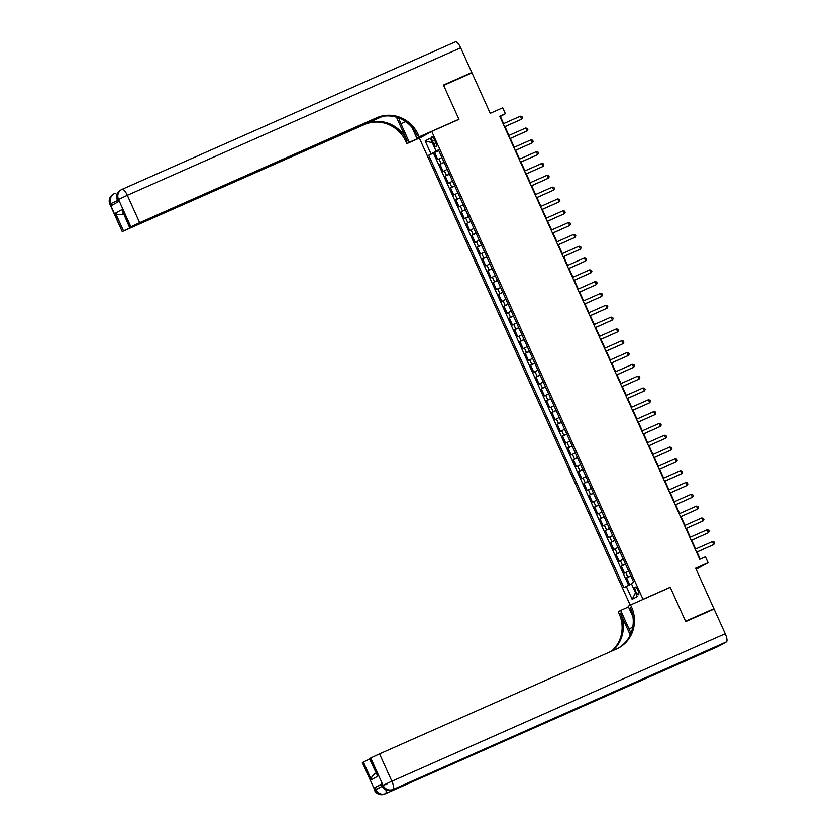 <?xml version="1.0" encoding="UTF-8"?>
<svg xmlns="http://www.w3.org/2000/svg" width="836" height="836" viewBox="0 0 836 836"><rect width="100%" height="100%" fill="white"/><g stroke="black" fill="none" stroke-linecap="round" stroke-linejoin="round"><path stroke-width="1.25" d="M637.91 590.3A4.149 1.212 -113.9 0 0 635.161 587.091A4.149 1.212 -113.9 0 0 635.768 591.48A4.149 1.212 -113.9 0 0 638.516 594.689A4.149 1.212 -113.9 0 0 637.91 590.3M696.127 569.306L708.102 562.691L695.636 568.208L713.902 608.681L685.562 621.221L670.221 587.248L643.009 599.297L431.752 131.409L419.4 138.222L630.219 605.139M713.902 608.681L710.015 610.823M431.752 131.409L458.964 119.37L443.623 85.397L471.974 72.857L490.241 113.33L502.718 107.802L505.383 113.717L499.719 116.225L699.774 559.294L705.438 556.786L708.102 562.691M441.92 157.513L437.782 159.592L434.584 152.507L438.806 150.637M444.052 162.247L439.924 164.316L444.146 162.456M439.924 164.316L443.122 171.411L447.25 169.332M452.589 181.151L448.451 183.23L445.254 176.135L449.475 174.264M457.919 192.959L453.791 195.039L450.594 187.954L454.815 186.083M463.259 204.778L459.121 206.858L455.923 199.762L460.145 197.902M468.588 216.597L464.461 218.666L461.263 211.581L465.485 209.711M473.928 228.406L469.79 230.485L466.592 223.4L470.814 221.53M479.258 240.225L475.13 242.304L471.932 235.209L476.154 233.349M484.598 252.044L480.46 254.113L477.262 247.028L481.484 245.157M489.927 263.852L485.8 265.932L482.602 258.846L486.824 256.976M495.267 275.671L491.129 277.751L487.931 270.655L492.153 268.784M500.597 287.49L496.469 289.559L493.271 282.474L497.493 280.603M505.937 299.298L501.799 301.378L498.601 294.293L502.823 292.422M511.266 311.117L507.138 313.197L503.941 306.101L508.163 304.231M516.606 322.926L512.468 325.005L509.27 317.92L513.492 316.05M521.936 334.745L517.808 336.824L514.61 329.729L518.832 327.869M527.276 346.564L523.148 348.643L519.94 341.548L524.162 339.677M532.605 358.372L528.477 360.452L525.28 353.367L529.501 351.496M537.945 370.191L533.817 372.271L530.609 365.175L534.831 363.315M543.275 382.01L539.147 384.079L535.949 376.994L540.171 375.124M548.615 393.819L544.487 395.898L541.279 388.813L545.5 386.943M553.944 405.638L549.816 407.717L546.619 400.622L550.84 398.762M559.284 417.457L555.156 419.526L551.948 412.441L556.17 410.57M564.613 429.265L560.486 431.345L557.288 424.26L561.51 422.389M569.953 441.084L565.826 443.164L562.618 436.068L566.839 434.197M575.283 452.903L571.155 454.972L567.957 447.887L572.179 446.016M580.623 464.711L576.495 466.791L573.287 459.706L577.509 457.835M585.952 476.53L581.825 478.61L578.627 471.514L582.849 469.644M591.292 488.339L587.165 490.418L583.956 483.333L588.178 481.463M596.622 500.158L592.494 502.237L589.296 495.152L593.518 493.282M601.962 511.977L597.834 514.056L594.626 506.961L598.848 505.09M607.291 523.785L603.164 525.865L599.966 518.78L604.188 516.909M612.631 535.604L608.503 537.684L605.295 530.588L609.517 528.728M617.961 547.423L613.833 549.492L610.635 542.407L614.857 540.537M623.301 559.232L619.173 561.311L615.965 554.226L620.187 552.356M628.63 571.051L624.502 573.13L621.305 566.035L625.527 564.175M432.494 141.179L433.675 143.782A4.023 1.181 -113.9 0 0 436.329 146.885A4.023 1.181 -113.9 0 0 435.744 142.642L434.563 140.04A4.023 1.181 -113.9 0 0 431.909 136.937A4.023 1.181 -113.9 0 0 432.494 141.179L434.647 140.229M643.009 599.297L641.714 600.008M436.768 150.877L428.701 155.235L623.959 587.666L626.3 586.381L632.162 599.37L637.241 596.57L631.368 583.58L633.709 582.284L438.451 149.853L436.12 151.138L438.597 150.156M431.042 153.939L425.169 140.939L430.247 138.139L436.12 151.138M434.584 152.507L433.466 153.124L628.599 585.304M630.762 575.774L626.634 577.854L629.759 584.761M621.305 566.035L625.433 563.966M615.965 554.226L620.093 552.147M610.635 542.407L614.763 540.328M605.295 530.588L609.423 528.519M599.966 518.78L604.094 516.7M594.626 506.961L598.754 504.881M589.296 495.152L593.424 493.073M583.956 483.333L588.084 481.254M578.627 471.514L582.755 469.435M573.287 459.706L577.415 457.626M567.957 447.887L572.085 445.807M562.618 436.068L566.745 433.999M557.288 424.26L561.416 422.18M551.948 412.441L556.076 410.361M546.619 400.622L550.746 398.553M541.279 388.813L545.406 386.734M535.949 376.994L540.077 374.915M530.609 365.175L534.737 363.106M525.28 353.367L529.407 351.287M519.94 341.548L524.067 339.468M514.61 329.729L518.738 327.66M509.27 317.92L513.398 315.841M503.941 306.101L508.069 304.022M498.601 294.293L502.729 292.213M493.271 282.474L497.399 280.394M487.931 270.655L492.059 268.575M482.602 258.846L486.73 256.767M477.262 247.028L481.39 244.948M471.932 235.209L476.06 233.139M466.592 223.4L470.72 221.321M461.263 211.581L465.391 209.502M455.923 199.762L460.051 197.693M450.594 187.954L454.721 185.874M445.254 176.135L449.381 174.055M438.701 150.407L436.914 151.201M503.606 123.623L500.377 116.476L505.383 113.717M700.223 559.096L697.025 552M695.657 548.97L691.685 540.192M690.317 537.161L686.356 528.373M684.987 525.342L681.016 516.554M679.647 513.534L675.687 504.745M674.318 501.715L670.347 492.926M668.978 489.896L665.017 481.118M663.648 478.087L659.677 469.299M658.308 466.269L654.348 457.48M652.979 454.45L649.008 445.672M647.639 442.641L643.678 433.853M642.309 430.822L638.338 422.034M636.969 419.003L633.009 410.225M631.64 407.195L627.669 398.406M626.3 395.376L622.339 386.587M620.97 383.557L616.999 374.779M615.63 371.748L611.67 362.96M610.301 359.929L606.33 351.141M604.961 348.121L601 339.332M599.631 336.302L595.66 327.513M594.292 324.483L590.331 315.705M588.962 312.674L584.991 303.886M583.622 300.855L579.662 292.067M578.293 289.037L574.322 280.259M572.953 277.228L568.992 268.44M567.623 265.409L563.652 256.621M562.283 253.59L558.323 244.812M556.954 241.782L552.983 232.993M551.614 229.963L547.653 221.174M546.284 218.144L542.313 209.366M540.944 206.335L536.984 197.547M535.615 194.516L531.644 185.728M530.275 182.708L526.314 173.919M524.945 170.889L520.974 162.1M519.605 159.07L515.645 150.292M514.276 147.261L510.305 138.473M508.936 135.442L504.975 126.654M433.466 153.124L428.701 155.235M626.634 577.854L630.856 575.983M626.3 586.381L631.525 583.936M432.306 142.716L425.169 140.939M632.162 599.37L635.496 592.714M670.221 587.248L668.925 587.969M504.516 126.863L521.695 119.172L504.484 126.779M520.358 116.214L521.977 116.591L522.51 117.771L521.695 119.172L520.358 116.214L503.147 123.832M109.882 204.214A7.785 7.785 0 0 1 113.215 194.203A7.785 7.44 61.1 0 0 110.164 204.026L122.223 231.572L109.882 204.214L111 203.566L111.805 205.332L118.482 201.654L117.677 199.877L118.513 199.417L127.323 195.3L139.664 222.658L130.865 226.775L118.513 199.417A7.785 7.44 -118.9 0 1 122.119 189.323A7.785 2.278 -113.9 0 1 122.171 189.291A7.785 7.785 0 0 0 121.554 189.594L120.718 190.054A7.785 7.44 61.1 0 0 117.677 199.877L118.179 201.821M122.223 189.27L455.463 41.821A7.785 2.278 66.1 0 1 455.515 41.8A7.785 2.278 66.1 0 1 460.667 47.809L471.817 72.502L443.467 85.042L458.912 119.255L419.223 136.811L418.324 134.805A32.416 30.984 61.1 0 0 376.639 117.803L139.664 222.658M457.616 119.966L458.912 119.255M398.772 118.001A14.588 4.274 -113.9 0 0 400.946 123.801L409.295 142.287L406.871 143.625L405.972 141.618A32.416 30.984 61.1 0 0 364.287 124.616L122.223 231.572M430.634 132.025L416.809 138.149L411.908 127.291M416.809 138.149L419.223 136.811M396.452 117.218L407.174 140.95A32.416 30.984 61.1 0 0 365.489 123.958L382.815 116.288M123.31 213.598L122.234 214.194C119.224 215.009 116.977 214.643 115.504 213.107L121.878 209.596L129.883 227.319L130.865 226.775M129.883 227.319L379.91 116.904M467.92 74.655L471.817 72.502M423.12 136.174L409.295 142.287M420.696 137.512L406.871 143.625M381.185 116.601L123.498 230.83L115.504 213.107M122.516 231.373L123.498 230.83M122.234 214.194L123.352 213.682M418.324 134.805L417.122 135.463A32.416 30.984 61.1 0 0 375.437 118.472L376.639 117.803M121.878 209.596L129.59 227.507M381.425 784.022L381.937 785.986L381.425 784.022L374.758 787.711L381.31 784.596M685.719 621.576L670.273 587.374L630.595 604.93L631.504 606.936A32.416 30.984 -118.9 0 1 618.818 647.869A32.416 30.984 -118.9 0 1 616.487 649.018L379.523 753.873L391.875 781.221L725.22 633.73L714.069 609.036L685.719 621.576M628.484 606.946L620.657 610.405L629.006 628.902A14.588 4.274 -113.9 0 0 631.107 633.009M620.657 610.405L618.243 611.743L619.142 613.749A32.416 30.984 -118.9 0 1 611.377 651.275M630.25 635.015L620.343 613.091A32.416 30.984 -118.9 0 1 612.255 650.889M630.595 604.93L628.17 606.267L632.977 616.905M725.22 633.73A7.785 2.278 66.1 0 1 726.411 641.923L392.23 789.874A7.785 7.44 61.1 0 1 382.23 785.798L383.066 785.338L370.714 757.98L369.439 758.722L377.736 776.247L371.351 779.769L363.357 762.045L362.364 762.589L374.716 789.947L375.552 789.477L374.758 787.711M363.357 762.045L369.606 759.078M651.39 675.206A7.785 2.278 66.1 0 1 650.868 676.167L384.727 794.022A7.785 7.44 61.1 0 1 374.716 789.947L362.364 762.589M726.411 641.923L718.072 646.531A7.785 2.278 66.1 0 1 718.009 646.552A7.785 2.278 66.1 0 1 717.957 646.573M650.868 676.167L657.545 672.478A7.785 2.278 66.1 0 1 657.493 672.51A7.785 2.278 66.1 0 1 657.441 672.531M370.714 757.98L379.523 753.873M631.504 606.936L630.292 607.605A32.416 30.984 -118.9 0 1 618.212 648.193M371.351 779.769C371.132 777.522 372.313 775.526 374.894 773.76M509.855 138.671L527.025 130.98L509.814 138.598M525.687 128.033L527.317 128.399L527.85 129.58L527.025 130.98L525.687 128.033L508.487 135.641M515.185 150.49L532.365 142.799L515.154 150.417M531.027 139.842L532.647 140.218L533.18 141.399L532.365 142.799L531.027 139.842L513.816 147.46M520.525 162.299L537.694 154.618L520.483 162.226M536.357 151.661L537.987 152.027L538.52 153.218L537.694 154.618L536.357 151.661L519.156 159.279M525.854 174.118L543.034 166.427L525.823 174.045M541.697 163.48L543.316 163.846L543.849 165.026L543.034 166.427L541.697 163.48L524.485 171.087M531.194 185.937L548.364 178.246L531.153 185.853M547.026 175.288L548.656 175.664L549.189 176.845L548.364 178.246L547.026 175.288L529.825 182.906M536.524 197.745L553.704 190.054L536.493 197.672M552.366 187.107L553.986 187.473L554.519 188.654L553.704 190.054L552.366 187.107L535.155 194.715M541.864 209.564L559.033 201.873L541.822 209.491M557.706 198.916L559.326 199.292L559.859 200.473L559.033 201.873L557.706 198.916L540.495 206.534M547.193 221.383L564.373 213.692L547.162 221.3M563.036 210.735L564.655 211.111L565.188 212.292L564.373 213.692L563.036 210.735L545.824 218.353M552.533 233.192L569.703 225.501L552.491 233.119M568.375 222.554L569.995 222.919L570.528 224.1L569.703 225.501L568.375 222.554L551.164 230.161M557.863 245.011L575.043 237.319L557.831 244.938M573.705 234.362L575.325 234.738L575.858 235.919L575.043 237.319L573.705 234.362L556.494 241.98M563.203 256.83L580.372 249.138L563.161 256.746M579.045 246.181L580.665 246.557L581.198 247.738L580.372 249.138L579.045 246.181L561.834 253.799M568.532 268.638L585.712 260.947L568.501 268.565M584.374 258L585.994 258.366L586.527 259.547L585.712 260.947L584.374 258L567.163 265.608M573.872 280.457L591.042 272.766L573.83 280.384M589.714 269.809L591.334 270.185L591.867 271.366L591.042 272.766L589.714 269.809L572.503 277.427M579.202 292.276L596.381 284.585L579.17 292.192M595.044 281.627L596.664 282.004L597.197 283.185L596.381 284.585L595.044 281.627L577.833 289.246M584.542 304.085L601.711 296.393L584.5 304.011M600.384 293.446L602.004 293.812L602.537 294.993L601.711 296.393L600.384 293.446L583.173 301.054M589.871 315.904L607.051 308.212L589.84 315.83M605.713 305.255L607.333 305.631L607.866 306.812L607.051 308.212L605.713 305.255L588.502 312.873M595.211 327.712L612.38 320.031L595.169 327.639M611.053 317.074L612.673 317.45L613.206 318.631L612.38 320.031L611.053 317.074L593.842 324.692M600.541 339.531L617.72 331.84L600.509 339.458M616.383 328.893L618.003 329.259L618.535 330.439L617.72 331.84L616.383 328.893L599.172 336.5M605.881 351.35L623.05 343.659L605.839 351.266M621.723 340.701L623.342 341.078L623.875 342.258L623.05 343.659L621.723 340.701L604.512 348.319M611.21 363.158L628.39 355.467L611.179 363.085M627.052 352.52L628.672 352.886L629.215 354.077L628.39 355.467L627.052 352.52L609.841 360.128M616.55 374.977L633.719 367.286L616.508 374.904M632.392 364.329L634.012 364.705L634.545 365.886L633.719 367.286L632.392 364.329L615.181 371.947M621.88 386.796L639.059 379.105L621.848 386.713M637.722 376.148L639.341 376.524L639.885 377.705L639.059 379.105L637.722 376.148L620.511 383.766M627.219 398.605L644.389 390.914L627.178 398.532M643.062 387.967L644.681 388.332L645.214 389.513L644.389 390.914L643.062 387.967L625.85 395.574M632.549 410.424L649.729 402.733L632.518 410.351M648.391 399.775L650.011 400.151L650.554 401.332L649.729 402.733L648.391 399.775L631.18 407.393M637.889 422.243L655.058 414.551L637.847 422.159M653.731 411.594L655.351 411.97L655.884 413.151L655.058 414.551L653.731 411.594L636.52 419.212M643.218 434.051L660.398 426.36L643.187 433.978M659.061 423.413L660.68 423.779L661.224 424.96L660.398 426.36L659.061 423.413L641.849 431.021M648.558 445.87L665.728 438.179L648.517 445.797M664.401 435.222L666.02 435.598L666.553 436.779L665.728 438.179L664.401 435.222L647.189 442.84M653.888 457.689L671.068 449.998L653.856 457.605M669.73 447.041L671.36 447.417L671.893 448.598L671.068 449.998L669.73 447.041L652.519 454.659M659.228 469.498L676.397 461.806L659.196 469.424M675.07 458.859L676.69 459.225L677.223 460.406L676.397 461.806L675.07 458.859L657.859 466.467M664.557 481.317L681.737 473.625L664.526 481.243M680.399 470.668L682.03 471.044L682.563 472.225L681.737 473.625L680.399 470.668L663.188 478.286M669.897 493.125L687.067 485.444L669.866 493.052M685.739 482.487L687.359 482.863L687.892 484.044L687.067 485.444L685.739 482.487L668.528 490.105M675.227 504.944L692.407 497.253L675.195 504.871M691.069 494.306L692.699 494.672L693.232 495.852L692.407 497.253L691.069 494.306L673.858 501.913M680.567 516.763L697.736 509.072L680.535 516.69M696.409 506.114L698.029 506.491L698.562 507.671L697.736 509.072L696.409 506.114L679.198 513.732M685.896 528.571L703.076 520.891L685.865 528.498M701.738 517.933L703.369 518.299L703.902 519.49L703.076 520.891L701.738 517.933L684.527 525.541M691.236 540.39L708.405 532.699L691.205 540.317M707.078 529.742L708.698 530.118L709.231 531.299L708.405 532.699L707.078 529.742L689.867 537.36M696.566 552.209L713.745 544.518L696.534 552.126M712.408 541.561L714.038 541.937L714.571 543.118L713.745 544.518L712.408 541.561L695.197 549.179M441.136 163.647L439.005 158.924M627.857 577.185L625.725 572.451M622.517 565.366L620.385 560.642M617.187 553.547L615.056 548.824M611.847 541.738L609.716 537.005M606.518 529.919L604.386 525.196M601.178 518.101L599.046 513.377M595.849 506.292L593.717 501.569M590.509 494.473L588.377 489.75M585.179 482.665L583.047 477.931M579.839 470.846L577.707 466.122M574.51 459.027L572.378 454.303M569.17 447.218L567.038 442.484M563.84 435.399L561.708 430.676M558.5 423.58L556.368 418.857M553.171 411.772L551.039 407.038M547.831 399.953L545.699 395.229M542.501 388.134L540.37 383.41M537.161 376.325L535.03 371.592M531.832 364.506L529.7 359.783M526.492 352.688L524.36 347.964M521.162 340.879L519.031 336.156M515.822 329.06L513.691 324.337M510.493 317.252L508.361 312.518M505.153 305.433L503.021 300.709M499.823 293.614L497.692 288.89M494.484 281.805L492.352 277.071M489.154 269.986L487.022 265.263M483.814 258.167L481.682 253.444M478.485 246.359L476.353 241.625M473.145 234.54L471.013 229.816M467.815 222.721L465.683 217.997M462.475 210.912L460.343 206.178M457.146 199.093L455.014 194.37M451.806 187.274L449.674 182.551M446.476 175.466L444.344 170.743M435.828 142.831L433.675 143.782M407.174 140.95L405.972 141.618M114.71 193.419L114.657 193.44A7.785 2.278 -113.9 0 0 114.605 193.461A7.785 7.44 -118.9 0 0 111 203.566L117.562 200.452M365.489 123.958L364.287 124.616M460.667 47.809L127.323 195.3A7.785 2.278 -113.9 0 0 122.171 189.291L455.515 41.8M116.988 194.788A7.785 2.278 -113.9 0 0 114.657 193.44A7.785 7.785 0 0 0 114.041 193.743L113.215 194.203M405.711 121.69L400.946 123.801M620.343 613.091L619.142 613.749M657.493 672.51L392.178 789.905A7.785 2.278 -113.9 0 0 392.23 789.874L657.545 672.478M718.009 646.552L384.675 794.043A7.785 2.278 -113.9 0 0 384.727 794.022L718.072 646.531M369.731 758.524L377.736 776.247M382.125 786.362L375.552 789.477A7.785 7.44 -118.9 0 0 385.553 793.563A7.785 2.278 -113.9 0 0 385.898 789.905M384.675 794.043A7.785 7.785 0 0 1 374.434 790.135L379.523 788.034M391.875 781.221L383.066 785.338A7.785 7.44 -118.9 0 0 393.066 789.414A7.785 2.278 -113.9 0 0 391.875 781.221M392.178 789.905A7.785 7.785 0 0 1 381.937 785.986L387.026 783.896M632.747 627.251L629.006 628.902M120.718 190.054A7.785 7.785 0 0 0 117.385 200.076M374.559 773.927L375.96 773.154"/></g></svg>
